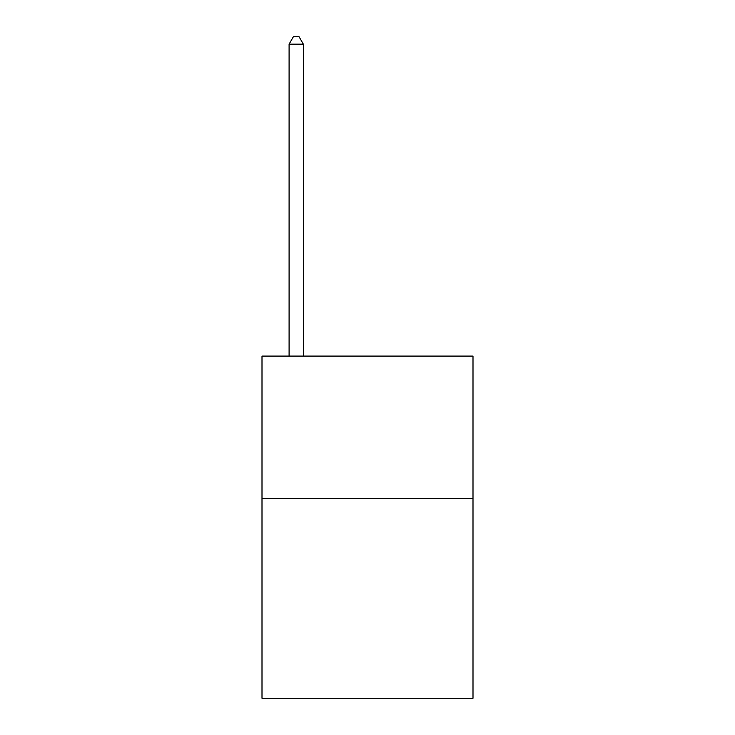 <?xml version="1.0" encoding="UTF-8"?>
<svg xmlns="http://www.w3.org/2000/svg" width="735" height="735" viewBox="0 0 735 735"><rect width="100%" height="100%" fill="white"/><g stroke="black" fill="none" stroke-linecap="round" stroke-linejoin="round"><path stroke-width="1.1" d="M473 498.661L473 698.25L262 698.25L262 356.098L473 356.098L473 498.661L262 498.661M303.344 356.098L303.344 44.164L289.094 44.164L289.094 356.098M289.094 44.164L293.366 36.75L299.071 36.75L303.344 44.164"/></g></svg>
